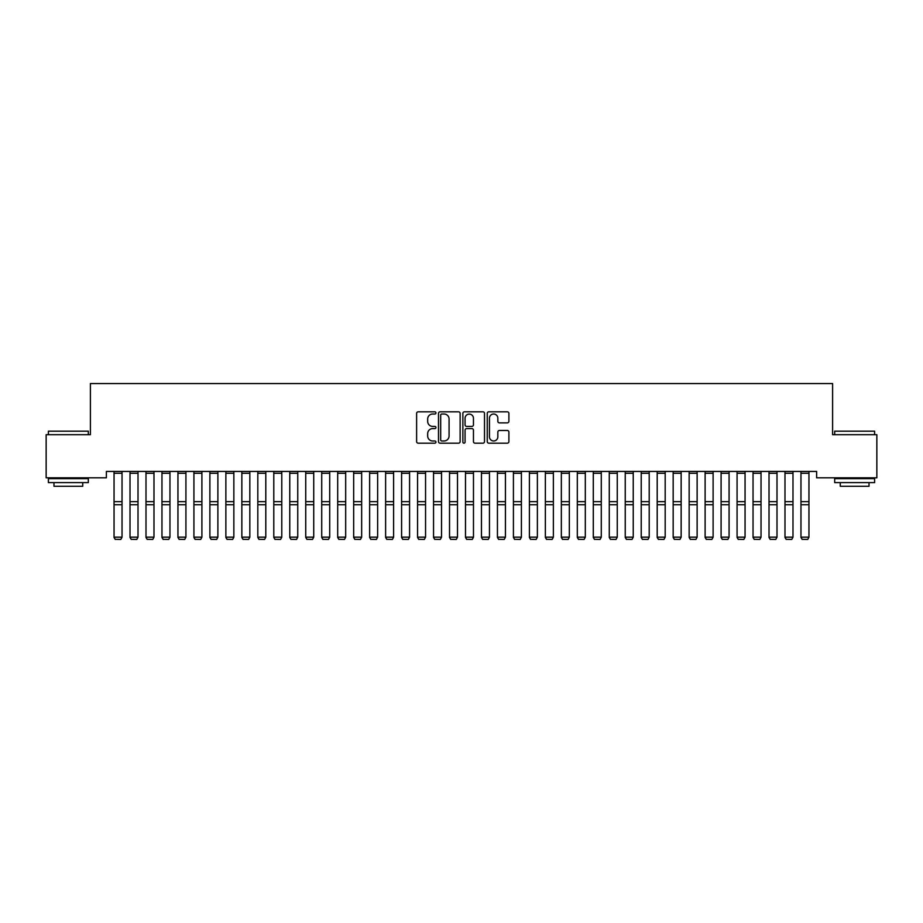 <?xml version="1.0" encoding="UTF-8"?>
<svg xmlns="http://www.w3.org/2000/svg" width="923" height="923" viewBox="0 0 923 923"><rect width="100%" height="100%" fill="white"/><g stroke="black" fill="none" stroke-linecap="round" stroke-linejoin="round"><path stroke-width="1.38" d="M435.944 412.916A1.096 1.096 0 0 0 434.848 411.82L418.188 411.82A1.569 1.569 0 0 0 416.619 413.389L416.619 441.609A1.569 1.569 0 0 0 418.188 443.178L434.848 443.178A1.096 1.096 0 0 0 435.944 442.082A1.096 1.096 0 0 0 434.848 440.986L432.691 440.986A5.019 5.019 0 0 1 427.672 435.968L427.672 433.614A5.019 5.019 0 0 1 432.691 428.595L434.848 428.595A1.096 1.096 0 0 0 435.944 427.499A1.096 1.096 0 0 0 434.848 426.403L432.691 426.403A5.019 5.019 0 0 1 427.672 421.384L427.672 419.03A5.019 5.019 0 0 1 432.691 414.012L434.848 414.012A1.096 1.096 0 0 0 435.944 412.916M507.327 422.872A1.569 1.569 0 0 0 508.896 421.303L508.896 413.389A1.569 1.569 0 0 0 507.327 411.82L488.821 411.82A1.569 1.569 0 0 0 487.252 413.389L487.252 441.609A1.569 1.569 0 0 0 488.821 443.178L507.327 443.178A1.569 1.569 0 0 0 508.896 441.609L508.896 432.045A1.569 1.569 0 0 0 507.327 430.476L499.412 430.476A1.569 1.569 0 0 0 497.843 432.045L497.843 436.787A4.2 4.2 0 0 1 493.643 440.986A4.2 4.2 0 0 1 489.455 436.787L489.455 418.211A4.2 4.2 0 0 1 493.643 414.012A4.2 4.2 0 0 1 497.843 418.211L497.843 421.303A1.569 1.569 0 0 0 499.412 422.872L507.327 422.872M816.624 471.434L106.376 471.434L106.376 477.814L46.15 477.814L46.15 434.687L90.396 434.687L90.396 383.564L832.604 383.564L832.604 434.687L876.85 434.687L876.85 477.814L816.624 477.814L816.624 471.434M460.127 413.389A1.569 1.569 0 0 0 458.558 411.82L440.052 411.82A1.569 1.569 0 0 0 438.494 413.389L438.494 441.609A1.569 1.569 0 0 0 440.052 443.178L458.558 443.178A1.569 1.569 0 0 0 460.127 441.609L460.127 413.389M464.442 411.82L482.948 411.82A1.569 1.569 0 0 1 484.506 413.389L484.506 441.609A1.569 1.569 0 0 1 482.948 443.178L475.022 443.178A1.569 1.569 0 0 1 473.453 441.609L473.453 430.164A1.569 1.569 0 0 0 471.884 428.595L466.634 428.595A1.569 1.569 0 0 0 465.065 430.164L465.065 442.082A1.096 1.096 0 0 1 463.969 443.178A1.096 1.096 0 0 1 462.873 442.082L462.873 413.389A1.569 1.569 0 0 1 464.442 411.82M441.782 414.012A1.096 1.096 0 0 0 440.686 415.108L440.686 439.89A1.096 1.096 0 0 0 441.782 440.986L444.055 440.986A5.019 5.019 0 0 0 449.074 435.968L449.074 419.03A5.019 5.019 0 0 0 444.055 414.012L441.782 414.012M473.453 418.281A4.2 4.2 0 0 0 469.265 414.092A4.2 4.2 0 0 0 465.065 418.281L465.065 424.834A1.569 1.569 0 0 0 466.634 426.403L471.884 426.403A1.569 1.569 0 0 0 473.453 424.834L473.453 418.281M114.048 537.44L115.237 539.436L114.048 537.163L122.032 537.163L120.832 539.436L115.237 539.32L120.832 539.436M122.032 471.434L122.032 537.163L120.832 539.32M114.048 471.434L114.048 537.163L115.237 539.32M130.016 537.44L131.216 539.436L130.016 537.163L138.012 537.163L136.812 539.436L131.216 539.32L136.812 539.436M145.996 537.44L147.195 539.436L145.996 537.163L153.979 537.163L152.78 539.436L147.195 539.32L152.78 539.436M138.012 471.434L138.012 537.163L136.812 539.32M130.016 471.434L130.016 537.163L131.216 539.32M153.979 471.434L153.979 537.163L152.78 539.32M145.996 471.434L145.996 537.163L147.195 539.32M48.388 431.168L88.32 431.168L48.388 431.168L48.388 434.687M88.32 482.614L48.388 482.614L48.388 478.622L88.32 478.622L88.32 482.614M82.735 482.614L82.735 486.283L53.972 486.283L53.972 482.614M834.68 431.168L874.612 431.168L834.68 431.168L834.68 434.687M874.612 482.614L834.68 482.614L834.68 478.622L874.612 478.622L874.612 482.614M869.028 482.614L869.028 486.283L840.265 486.283L840.265 482.614M161.963 537.44L163.163 539.436L161.963 537.163L169.959 537.163L168.759 539.436L163.163 539.32L168.759 539.436M177.943 537.44L179.143 539.436L177.943 537.163L185.927 537.163L184.738 539.436L179.143 539.32L184.738 539.436M169.959 471.434L169.959 537.163L168.759 539.32M161.963 471.434L161.963 537.163L163.163 539.32M185.927 471.434L185.927 537.163L184.738 539.32M177.943 471.434L177.943 537.163L179.143 539.32M193.922 537.44L195.122 539.436L193.922 537.163L201.906 537.163L200.706 539.436L195.122 539.32L200.706 539.436M201.906 471.434L201.906 537.163L200.706 539.32M193.922 471.434L193.922 537.163L195.122 539.32M209.89 537.44L211.09 539.436L209.89 537.163L217.886 537.163L216.686 539.436L211.09 539.32L216.686 539.436M217.886 471.434L217.886 537.163L216.686 539.32M209.89 471.434L209.89 537.163L211.09 539.32M225.87 537.44L227.07 539.436L225.87 537.163L233.854 537.163L232.654 539.436L227.07 539.32L232.654 539.436M233.854 471.434L233.854 537.163L232.654 539.32M225.87 471.434L225.87 537.163L227.07 539.32M241.849 537.44L243.037 539.436L241.849 537.163L249.833 537.163L248.633 539.436L243.037 539.32L248.633 539.436M249.833 471.434L249.833 537.163L248.633 539.32M241.849 471.434L241.849 537.163L243.037 539.32M257.817 537.44L259.017 539.436L257.817 537.163L265.801 537.163L264.613 539.436L259.017 539.32L264.613 539.436M265.801 471.434L265.801 537.163L264.613 539.32M257.817 471.434L257.817 537.163L259.017 539.32M273.796 537.44L274.996 539.436L273.796 537.163L281.78 537.163L280.58 539.436L274.996 539.32L280.58 539.436M281.78 471.434L281.78 537.163L280.58 539.32M273.796 471.434L273.796 537.163L274.996 539.32M289.764 537.44L290.964 539.436L289.764 537.163L297.76 537.163L296.56 539.436L290.964 539.32L296.56 539.436M297.76 471.434L297.76 537.163L296.56 539.32M289.764 471.434L289.764 537.163L290.964 539.32M305.744 537.44L306.944 539.436L305.744 537.163L313.728 537.163L312.528 539.436L306.944 539.32L312.528 539.436M313.728 471.434L313.728 537.163L312.528 539.32M305.744 471.434L305.744 537.163L306.944 539.32M321.723 537.44L322.912 539.436L321.723 537.163L329.707 537.163L328.507 539.436L322.912 539.32L328.507 539.436M329.707 471.434L329.707 537.163L328.507 539.32M321.723 471.434L321.723 537.163L322.912 539.32M337.691 537.44L338.891 539.436L337.691 537.163L345.687 537.163L344.487 539.436L338.891 539.32L344.487 539.436M345.687 471.434L345.687 537.163L344.487 539.32M337.691 471.434L337.691 537.163L338.891 539.32M353.671 537.44L354.87 539.436L353.671 537.163L361.654 537.163L360.455 539.436L354.87 539.32L360.455 539.436M361.654 471.434L361.654 537.163L360.455 539.32M353.671 471.434L353.671 537.163L354.87 539.32M369.638 537.44L370.838 539.436L369.638 537.163L377.634 537.163L376.434 539.436L370.838 539.32L376.434 539.436M377.634 471.434L377.634 537.163L376.434 539.32M369.638 471.434L369.638 537.163L370.838 539.32M385.618 537.44L386.818 539.436L385.618 537.163L393.602 537.163L392.413 539.436L386.818 539.32L392.413 539.436M393.602 471.434L393.602 537.163L392.413 539.32M385.618 471.434L385.618 537.163L386.818 539.32M401.597 537.44L402.797 539.436L401.597 537.163L409.581 537.163L408.381 539.436L402.797 539.32L408.381 539.436M409.581 471.434L409.581 537.163L408.381 539.32M401.597 471.434L401.597 537.163L402.797 539.32M417.565 537.44L418.765 539.436L417.565 537.163L425.561 537.163L424.361 539.436L418.765 539.32L424.361 539.436M425.561 471.434L425.561 537.163L424.361 539.32M417.565 471.434L417.565 537.163L418.765 539.32M433.545 537.44L434.745 539.436L433.545 537.163L441.529 537.163L440.329 539.436L434.745 539.32L440.329 539.436M441.529 471.434L441.529 537.163L440.329 539.32M433.545 471.434L433.545 537.163L434.745 539.32M449.524 537.44L450.712 539.436L449.524 537.163L457.508 537.163L456.308 539.436L450.712 539.32L456.308 539.436M457.508 471.434L457.508 537.163L456.308 539.32M449.524 471.434L449.524 537.163L450.712 539.32M465.492 537.44L466.692 539.436L465.492 537.163L473.476 537.163L472.288 539.436L466.692 539.32L472.288 539.436M473.476 471.434L473.476 537.163L472.288 539.32M465.492 471.434L465.492 537.163L466.692 539.32M481.471 537.44L482.671 539.436L481.471 537.163L489.455 537.163L488.255 539.436L482.671 539.32L488.255 539.436M497.439 537.44L498.639 539.436L497.439 537.163L505.435 537.163L504.235 539.436L498.639 539.32L504.235 539.436M513.419 537.44L514.619 539.436L513.419 537.163L521.403 537.163L520.203 539.436L514.619 539.32L520.203 539.436M529.398 537.44L530.587 539.436L529.398 537.163L537.382 537.163L536.182 539.436L530.587 539.32L536.182 539.436M545.366 537.44L546.566 539.436L545.366 537.163L553.362 537.163L552.162 539.436L546.566 539.32L552.162 539.436M561.346 537.44L562.545 539.436L561.346 537.163L569.329 537.163L568.13 539.436L562.545 539.32L568.13 539.436M577.313 537.44L578.513 539.436L577.313 537.163L585.309 537.163L584.109 539.436L578.513 539.32L584.109 539.436M489.455 471.434L489.455 537.163L488.255 539.32M481.471 471.434L481.471 537.163L482.671 539.32M505.435 471.434L505.435 537.163L504.235 539.32M497.439 471.434L497.439 537.163L498.639 539.32M521.403 471.434L521.403 537.163L520.203 539.32M513.419 471.434L513.419 537.163L514.619 539.32M537.382 471.434L537.382 537.163L536.182 539.32M529.398 471.434L529.398 537.163L530.587 539.32M553.362 471.434L553.362 537.163L552.162 539.32M545.366 471.434L545.366 537.163L546.566 539.32M569.329 471.434L569.329 537.163L568.13 539.32M561.346 471.434L561.346 537.163L562.545 539.32M585.309 471.434L585.309 537.163L584.109 539.32M577.313 471.434L577.313 537.163L578.513 539.32M593.293 537.44L594.493 539.436L593.293 537.163L601.277 537.163L600.088 539.436L594.493 539.32L600.088 539.436M601.277 471.434L601.277 537.163L600.088 539.32M593.293 471.434L593.293 537.163L594.493 539.32M609.272 537.44L610.472 539.436L609.272 537.163L617.256 537.163L616.056 539.436L610.472 539.32L616.056 539.436M617.256 471.434L617.256 537.163L616.056 539.32M609.272 471.434L609.272 537.163L610.472 539.32M625.24 537.44L626.44 539.436L625.24 537.163L633.236 537.163L632.036 539.436L626.44 539.32L632.036 539.436M633.236 471.434L633.236 537.163L632.036 539.32M625.24 471.434L625.24 537.163L626.44 539.32M641.22 537.44L642.42 539.436L641.22 537.163L649.204 537.163L648.004 539.436L642.42 539.32L648.004 539.436M649.204 471.434L649.204 537.163L648.004 539.32M641.22 471.434L641.22 537.163L642.42 539.32M657.199 537.44L658.387 539.436L657.199 537.163L665.183 537.163L663.983 539.436L658.387 539.32L663.983 539.436M665.183 471.434L665.183 537.163L663.983 539.32M657.199 471.434L657.199 537.163L658.387 539.32M673.167 537.44L674.367 539.436L673.167 537.163L681.151 537.163L679.963 539.436L674.367 539.32L679.963 539.436M681.151 471.434L681.151 537.163L679.963 539.32M673.167 471.434L673.167 537.163L674.367 539.32M689.146 537.44L690.346 539.436L689.146 537.163L697.13 537.163L695.93 539.436L690.346 539.32L695.93 539.436M697.13 471.434L697.13 537.163L695.93 539.32M689.146 471.434L689.146 537.163L690.346 539.32M705.114 537.44L706.314 539.436L705.114 537.163L713.11 537.163L711.91 539.436L706.314 539.32L711.91 539.436M713.11 471.434L713.11 537.163L711.91 539.32M705.114 471.434L705.114 537.163L706.314 539.32M721.094 537.44L722.294 539.436L721.094 537.163L729.078 537.163L727.878 539.436L722.294 539.32L727.878 539.436M729.078 471.434L729.078 537.163L727.878 539.32M721.094 471.434L721.094 537.163L722.294 539.32M737.073 537.44L738.262 539.436L737.073 537.163L745.057 537.163L743.857 539.436L738.262 539.32L743.857 539.436M745.057 471.434L745.057 537.163L743.857 539.32M737.073 471.434L737.073 537.163L738.262 539.32M753.041 537.44L754.241 539.436L753.041 537.163L761.037 537.163L759.837 539.436L754.241 539.32L759.837 539.436M761.037 471.434L761.037 537.163L759.837 539.32M753.041 471.434L753.041 537.163L754.241 539.32M769.021 537.44L770.22 539.436L769.021 537.163L777.004 537.163L775.805 539.436L770.22 539.32L775.805 539.436M777.004 471.434L777.004 537.163L775.805 539.32M769.021 471.434L769.021 537.163L770.22 539.32M784.988 537.44L786.188 539.436L784.988 537.163L792.984 537.163L791.784 539.436L786.188 539.32L791.784 539.436M792.984 471.434L792.984 537.163L791.784 539.32M784.988 471.434L784.988 537.163L786.188 539.32M800.968 537.44L802.168 539.436L800.968 537.163L808.952 537.163L807.763 539.436L802.168 539.32L807.763 539.436M808.952 471.434L808.952 537.163L807.763 539.32M800.968 471.434L800.968 537.163L802.168 539.32M122.032 471.457L114.048 471.457M122.032 501.639L114.048 501.639M122.032 504.754L114.048 504.754M122.032 473.268L114.048 473.268M138.012 471.457L130.016 471.457M138.012 501.639L130.016 501.639M138.012 504.754L130.016 504.754M138.012 473.268L130.016 473.268M153.979 471.457L145.996 471.457M153.979 501.639L145.996 501.639M153.979 504.754L145.996 504.754M153.979 473.268L145.996 473.268M169.959 471.457L161.963 471.457M169.959 501.639L161.963 501.639M169.959 504.754L161.963 504.754M169.959 473.268L161.963 473.268M185.927 471.457L177.943 471.457M185.927 501.639L177.943 501.639M185.927 504.754L177.943 504.754M185.927 473.268L177.943 473.268M201.906 471.457L193.922 471.457M201.906 501.639L193.922 501.639M201.906 504.754L193.922 504.754M201.906 473.268L193.922 473.268M217.886 471.457L209.89 471.457M217.886 501.639L209.89 501.639M217.886 504.754L209.89 504.754M217.886 473.268L209.89 473.268M233.854 471.457L225.87 471.457M233.854 501.639L225.87 501.639M233.854 504.754L225.87 504.754M233.854 473.268L225.87 473.268M249.833 471.457L241.849 471.457M249.833 501.639L241.849 501.639M249.833 504.754L241.849 504.754M249.833 473.268L241.849 473.268M265.801 471.457L257.817 471.457M265.801 501.639L257.817 501.639M265.801 504.754L257.817 504.754M265.801 473.268L257.817 473.268M281.78 471.457L273.796 471.457M281.78 501.639L273.796 501.639M281.78 504.754L273.796 504.754M281.78 473.268L273.796 473.268M297.76 471.457L289.764 471.457M297.76 501.639L289.764 501.639M297.76 504.754L289.764 504.754M297.76 473.268L289.764 473.268M313.728 471.457L305.744 471.457M313.728 501.639L305.744 501.639M313.728 504.754L305.744 504.754M313.728 473.268L305.744 473.268M329.707 471.457L321.723 471.457M329.707 501.639L321.723 501.639M329.707 504.754L321.723 504.754M329.707 473.268L321.723 473.268M345.687 471.457L337.691 471.457M345.687 501.639L337.691 501.639M345.687 504.754L337.691 504.754M345.687 473.268L337.691 473.268M361.654 471.457L353.671 471.457M361.654 501.639L353.671 501.639M361.654 504.754L353.671 504.754M361.654 473.268L353.671 473.268M377.634 471.457L369.638 471.457M377.634 501.639L369.638 501.639M377.634 504.754L369.638 504.754M377.634 473.268L369.638 473.268M393.602 471.457L385.618 471.457M393.602 501.639L385.618 501.639M393.602 504.754L385.618 504.754M393.602 473.268L385.618 473.268M409.581 471.457L401.597 471.457M409.581 501.639L401.597 501.639M409.581 504.754L401.597 504.754M409.581 473.268L401.597 473.268M425.561 471.457L417.565 471.457M425.561 501.639L417.565 501.639M425.561 504.754L417.565 504.754M425.561 473.268L417.565 473.268M441.529 471.457L433.545 471.457M441.529 501.639L433.545 501.639M441.529 504.754L433.545 504.754M441.529 473.268L433.545 473.268M457.508 471.457L449.524 471.457M457.508 501.639L449.524 501.639M457.508 504.754L449.524 504.754M457.508 473.268L449.524 473.268M473.476 471.457L465.492 471.457M473.476 501.639L465.492 501.639M473.476 504.754L465.492 504.754M473.476 473.268L465.492 473.268M489.455 471.457L481.471 471.457M489.455 501.639L481.471 501.639M489.455 504.754L481.471 504.754M489.455 473.268L481.471 473.268M505.435 471.457L497.439 471.457M505.435 501.639L497.439 501.639M505.435 504.754L497.439 504.754M505.435 473.268L497.439 473.268M521.403 471.457L513.419 471.457M521.403 501.639L513.419 501.639M521.403 504.754L513.419 504.754M521.403 473.268L513.419 473.268M537.382 471.457L529.398 471.457M537.382 501.639L529.398 501.639M537.382 504.754L529.398 504.754M537.382 473.268L529.398 473.268M553.362 471.457L545.366 471.457M553.362 501.639L545.366 501.639M553.362 504.754L545.366 504.754M553.362 473.268L545.366 473.268M569.329 471.457L561.346 471.457M569.329 501.639L561.346 501.639M569.329 504.754L561.346 504.754M569.329 473.268L561.346 473.268M585.309 471.457L577.313 471.457M585.309 501.639L577.313 501.639M585.309 504.754L577.313 504.754M585.309 473.268L577.313 473.268M601.277 471.457L593.293 471.457M601.277 501.639L593.293 501.639M601.277 504.754L593.293 504.754M601.277 473.268L593.293 473.268M617.256 471.457L609.272 471.457M617.256 501.639L609.272 501.639M617.256 504.754L609.272 504.754M617.256 473.268L609.272 473.268M633.236 471.457L625.24 471.457M633.236 501.639L625.24 501.639M633.236 504.754L625.24 504.754M633.236 473.268L625.24 473.268M649.204 471.457L641.22 471.457M649.204 501.639L641.22 501.639M649.204 504.754L641.22 504.754M649.204 473.268L641.22 473.268M665.183 471.457L657.199 471.457M665.183 501.639L657.199 501.639M665.183 504.754L657.199 504.754M665.183 473.268L657.199 473.268M681.151 471.457L673.167 471.457M681.151 501.639L673.167 501.639M681.151 504.754L673.167 504.754M681.151 473.268L673.167 473.268M697.13 471.457L689.146 471.457M697.13 501.639L689.146 501.639M697.13 504.754L689.146 504.754M697.13 473.268L689.146 473.268M713.11 471.457L705.114 471.457M713.11 501.639L705.114 501.639M713.11 504.754L705.114 504.754M713.11 473.268L705.114 473.268M729.078 471.457L721.094 471.457M729.078 501.639L721.094 501.639M729.078 504.754L721.094 504.754M729.078 473.268L721.094 473.268M745.057 471.457L737.073 471.457M745.057 501.639L737.073 501.639M745.057 504.754L737.073 504.754M745.057 473.268L737.073 473.268M761.037 471.457L753.041 471.457M761.037 501.639L753.041 501.639M761.037 504.754L753.041 504.754M761.037 473.268L753.041 473.268M777.004 471.457L769.021 471.457M777.004 501.639L769.021 501.639M777.004 504.754L769.021 504.754M777.004 473.268L769.021 473.268M792.984 471.457L784.988 471.457M792.984 501.639L784.988 501.639M792.984 504.754L784.988 504.754M792.984 473.268L784.988 473.268M808.952 471.457L800.968 471.457M808.952 501.639L800.968 501.639M808.952 504.754L800.968 504.754M808.952 473.268L800.968 473.268M88.32 434.687L88.32 431.168M79.216 478.622L79.216 477.814M57.491 478.622L57.491 477.814M874.612 434.687L874.612 431.168M865.509 478.622L865.509 477.814M843.784 478.622L843.784 477.814"/></g></svg>
